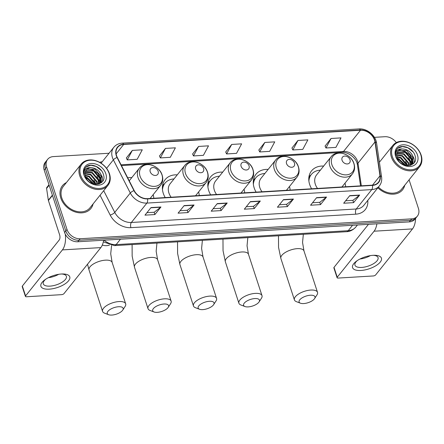 <?xml version="1.0" encoding="UTF-8"?>
<svg xmlns="http://www.w3.org/2000/svg" width="444" height="444" viewBox="0 0 444 444"><rect width="100%" height="100%" fill="white"/><g stroke="black" fill="none" stroke-linecap="round" stroke-linejoin="round"><path stroke-width="0.67" d="M323.654 166.073A20.13 15.485 38.7 0 0 311.51 170.907A20.13 15.485 38.7 0 0 309.673 184.538A20.13 15.485 38.7 0 0 311.61 188.794M345.637 186.758A20.13 15.485 38.7 0 0 344.999 183.161M268.148 169.397A20.13 15.485 38.7 0 0 256.005 174.237A20.13 15.485 38.7 0 0 254.162 187.868A20.13 15.485 38.7 0 0 256.105 192.124M290.132 190.082A20.13 15.485 38.7 0 0 289.488 186.491M222.705 172.128A20.13 15.485 38.7 0 0 210.561 176.962A20.13 15.485 38.7 0 0 208.719 190.593A20.13 15.485 38.7 0 0 210.661 194.849M244.688 192.807A20.13 15.485 38.7 0 0 244.05 189.216M177.261 174.853A20.13 15.485 38.7 0 0 165.118 179.687A20.13 15.485 38.7 0 0 163.275 193.318A20.13 15.485 38.7 0 0 165.218 197.574M199.245 195.532A20.13 15.485 38.7 0 0 198.607 191.941M153.807 198.257A20.13 15.485 38.7 0 0 153.169 194.666M131.824 177.578A20.13 15.485 38.7 0 0 127.7 177.816M109.046 153.252L53.33 156.593A11.394 8.763 38.7 0 0 47.658 159.329L45.233 162.36A11.394 8.763 38.7 0 0 44.189 170.08L64.591 232.506A11.394 8.763 38.7 0 0 77.75 241.769L409.29 221.883A11.394 8.763 38.7 0 0 414.957 219.147L416.172 217.632A11.394 8.763 38.7 0 1 410.5 220.368A11.394 8.763 38.7 0 0 416.172 217.632L417.388 216.117A11.394 8.763 38.7 0 0 418.426 208.403L409.085 179.826M47.658 159.329A11.394 8.763 38.7 0 0 46.614 167.049L67.016 229.476L65.806 230.991A11.394 8.763 38.7 0 0 78.965 240.254L410.5 220.368L78.965 240.254A11.394 8.763 38.7 0 1 65.806 230.991L45.399 168.565L65.806 230.991L64.591 232.506M46.442 160.845A11.394 8.763 38.7 0 0 45.399 168.565A11.394 8.763 38.7 0 1 46.442 160.845M60.789 198.024A18.226 14.025 38.7 0 0 74.697 211.788A18.226 14.025 38.7 0 0 90.92 208.464A18.226 14.025 38.7 0 0 93.079 203.94A18.226 14.025 38.7 0 1 90.92 208.464A18.226 14.025 38.7 0 1 74.697 211.788A18.226 14.025 38.7 0 1 60.789 198.024A18.226 14.025 38.7 0 1 62.46 185.675A18.226 14.025 38.7 0 0 60.789 198.024M377.861 187.801A18.226 14.025 38.7 0 0 402.58 189.771A18.226 14.025 38.7 0 0 404.745 185.248A18.226 14.025 38.7 0 1 402.58 189.771A18.226 14.025 38.7 0 1 377.861 187.801M116.533 155.6A12.155 9.352 -141.3 0 1 117.649 147.369A12.155 9.352 -141.3 0 1 123.698 144.45L360.511 130.247A12.155 9.352 -141.3 0 1 374.98 141.963L379.981 175.835A12.155 9.352 -141.3 0 1 378.432 182.234A12.155 9.352 -141.3 0 1 372.383 185.154L147.48 198.64A12.155 9.352 -141.3 0 1 134.205 190.576L117.294 157.42A12.155 9.352 -141.3 0 1 116.533 155.6M116.273 155.616A12.454 9.585 38.7 0 0 117.05 157.481L133.96 190.637A12.454 9.585 38.7 0 0 147.569 198.901L372.466 185.414A12.454 9.585 38.7 0 0 380.253 175.868L375.258 141.991A12.454 9.585 38.7 0 0 360.423 129.987L123.61 144.189A12.454 9.585 38.7 0 0 116.273 155.616M331.052 138.489L325.957 147.985L335.897 147.391L340.992 137.89L331.052 138.489L325.08 146.059M297.935 140.476L292.84 149.972L302.775 149.378L307.87 139.877L297.935 140.476L291.963 148.041M264.813 142.463L259.718 151.959L269.652 151.365L274.747 141.864L264.813 142.463L258.841 150.028M132.329 150.405L127.234 159.907L137.174 159.307L142.269 149.811L132.329 150.405L126.357 157.975M165.451 148.418L160.356 157.92L170.291 157.32L175.386 147.824L165.451 148.418L159.479 155.988M198.573 146.431L193.479 155.933L203.413 155.333L208.508 145.837L198.573 146.431L192.602 154.001M231.69 144.444L226.595 153.946L236.535 153.347L241.63 143.85L231.69 144.444L225.719 152.014M66.4 182.578A18.226 14.025 38.7 0 0 62.46 185.675A18.226 14.025 38.7 0 1 66.4 182.578M396.292 142.602A11.394 8.763 38.7 0 0 384.865 136.713L374.409 137.34M67.016 229.476A11.394 8.763 38.7 0 0 80.175 238.739L411.716 218.859A11.394 8.763 38.7 0 0 417.388 216.117M326.556 197.053L320.49 204.629L310.556 205.222L316.622 197.647L326.556 197.053A3.036 1.476 -93.4 0 1 326.334 197.275L316.444 197.869M359.679 195.066L353.613 202.642L343.678 203.235L349.739 195.66L359.679 195.066A3.036 1.476 -93.4 0 1 359.451 195.288L349.567 195.882M227.195 203.008L221.129 210.584L211.194 211.183L217.26 203.607L227.195 203.008A3.036 1.476 -93.4 0 1 226.973 203.235L217.083 203.829M194.072 204.995L188.012 212.571L178.072 213.164L184.138 205.594L194.072 204.995A3.036 1.476 -93.4 0 1 193.85 205.222L183.96 205.811M160.956 206.982L154.889 214.557L144.955 215.151L151.016 207.581L160.956 206.982A3.036 1.476 -93.4 0 1 160.728 207.204L150.843 207.798M293.434 199.04L287.373 206.61L277.433 207.209L283.5 199.633L293.434 199.04A3.036 1.476 -93.4 0 1 293.212 199.262L283.322 199.856M260.317 201.027L254.251 208.597L244.317 209.196L250.377 201.62L260.317 201.027A3.036 1.476 -93.4 0 1 260.09 201.249L250.205 201.842M254.251 208.597L253.496 206.299M246.287 206.732L253.541 206.294L260.09 201.249M287.373 206.61L286.619 204.312M279.409 204.745L286.663 204.307L293.212 199.262M154.889 214.557L154.135 212.254M146.925 212.687L154.179 212.254L160.728 207.204M188.012 212.571L187.257 210.267M180.048 210.7L187.301 210.267L193.85 205.222M221.129 210.584L220.379 208.286M213.17 208.719L220.418 208.28L226.973 203.235M353.613 202.642L352.858 200.338M345.648 200.771L352.902 200.338L359.451 195.288M320.49 204.629L319.741 202.325M312.532 202.758L319.78 202.32L326.334 197.275M226.595 153.946L225.691 151.948M193.479 155.933L192.568 153.935M160.356 157.92L159.446 155.916M127.234 159.907L126.329 157.903M259.718 151.959L258.808 149.961M292.84 149.972L291.93 147.974M325.957 147.985L325.052 145.987M49.267 289.155A15.19 6.288 -18.1 0 1 44.9 279.781A15.19 6.288 -18.1 0 1 61.4 274.009A15.19 6.288 -18.1 0 1 62.687 273.965A15.19 6.288 -18.1 0 1 68.259 281.169A15.19 6.288 -18.1 0 1 49.267 289.155M45.776 279.176A12.155 5.028 161.9 0 0 43.284 283.838A12.155 5.028 161.9 0 0 49.983 286.125A12.155 5.028 161.9 0 0 61.777 282.434A12.155 5.028 161.9 0 0 66.389 276.29A12.155 5.028 161.9 0 0 61.627 273.998M65.29 234.188A15.19 7.387 86.6 0 1 62.415 249.9L25.569 295.915A1.898 0.788 161.9 0 0 25.425 296.403A1.898 0.788 161.9 0 0 26.468 296.764L61.577 294.655A1.898 0.788 161.9 0 0 63.992 293.612L100.832 247.597L62.415 249.9M103.646 240.215A15.19 7.387 86.6 0 1 100.832 247.597M58.68 274.314A12.155 5.028 -18.1 0 1 48.34 277.694M25.425 296.403L22.2 286.546A1.898 0.788 -18.1 0 1 22.35 286.058L59.191 240.043A3.796 1.848 -93.4 0 0 59.635 234.865L48.402 200.505A1.898 1.46 -141.3 0 1 48.335 200.216L46.598 188.45A1.898 1.46 -141.3 0 1 46.842 187.451L48.99 184.765M109.124 173.493A16.328 12.565 38.7 0 0 90.265 160.217A16.328 12.565 38.7 0 0 80.642 175.202A16.328 12.565 38.7 0 0 99.5 188.478A16.328 12.565 38.7 0 0 109.124 173.493M109.485 173.832A17.088 13.148 38.7 0 0 96.442 160.928A17.088 13.148 38.7 0 0 81.241 164.047A17.088 13.148 38.7 0 0 79.676 175.619A17.088 13.148 38.7 0 0 92.713 188.522A17.088 13.148 38.7 0 0 107.92 185.409A17.088 13.148 38.7 0 0 109.485 173.832M81.241 164.047L63.348 186.391A17.088 13.148 38.7 0 0 61.783 197.963A17.088 13.148 38.7 0 0 74.825 210.867A17.088 13.148 38.7 0 0 90.027 207.753L107.92 185.409M85.093 175.23L89.288 176.24L95.499 183.422L95.704 184.293M85.193 175.719L88.905 176.718L95.216 184.243M84.965 173.521L90.804 174.348L97.014 181.529L97.364 184.26M84.959 173.915L90.421 174.819L96.637 182.001L96.986 184.293M85.176 172.089L92.319 172.455L98.529 179.637L98.624 184.027M85.098 172.427L91.941 172.927L98.152 180.109L98.34 184.094M85.642 170.868L93.834 170.563L100.044 177.744L99.634 183.411M85.503 171.156L93.456 171.034L99.667 178.216L99.389 183.605M90.976 167.654A9.496 7.304 38.7 0 0 86.253 169.935A9.496 7.304 38.7 0 0 85.381 176.368C88.539 187.601 107.348 186.025 103.469 174.708C101.643 166.7 89.805 162.199 85.603 167.46C84.088 169.308 83.589 171.573 84.094 174.242C83.805 169.575 86.097 167.377 90.976 167.654C96.037 167.999 99.567 170.729 101.565 175.846L100.483 182.545L98.907 183.944M86.142 170.074L86.946 169.319L94.972 169.142L101.182 176.323L100.288 182.773M100.483 182.545L99.378 183.783M85.781 177.411L87.768 178.133L93.451 183.894M86.119 178.094L87.39 178.61L92.713 183.655M83.955 175.003A12.532 9.64 38.7 0 0 98.424 185.192A12.532 9.64 38.7 0 0 105.811 173.693A12.532 9.64 38.7 0 0 91.336 163.503A12.532 9.64 38.7 0 0 83.955 175.003M85.381 167.738L86.397 166.772L90.87 165.285L96.215 166.483L101.471 170.674M99.978 172.594L102.314 177.045L102.692 181.119M98.463 174.486L100.799 178.938L101.199 180.969M101.226 181.363L101.204 182.756M96.947 176.385L99.278 180.83L99.684 182.861M93.912 180.17L96.154 184.31M84.282 169.836L85.365 169.331M87.673 168.853L93.373 170.03L98.13 173.626L100.988 178.699L101.349 180.414M101.404 180.963L101.387 182.606M85.581 176.934L87.307 177.606L94.011 184.038M111.866 315.068A8.353 3.458 161.9 0 0 122.76 310.084A8.353 3.458 161.9 0 0 118.537 306.732A8.353 3.458 161.9 0 0 109.058 310.223A8.353 3.458 161.9 0 0 108.619 314.707A8.353 3.458 161.9 0 0 111.866 315.068M108.619 314.707L104.551 313.153A12.155 5.028 -18.1 0 1 102.575 311.388A12.155 5.028 -18.1 0 1 107.187 305.25A12.155 5.028 -18.1 0 1 118.981 301.554A12.155 5.028 -18.1 0 1 125.68 303.84A12.155 5.028 -18.1 0 1 125.125 306.427L122.76 310.084M158.164 171.273A4.557 3.508 38.7 0 0 152.903 167.571A4.557 3.508 38.7 0 0 150.216 171.75A4.557 3.508 38.7 0 0 155.478 175.452A4.557 3.508 38.7 0 0 158.164 171.273M157.309 312.343A8.353 3.458 161.9 0 0 168.204 307.359A8.353 3.458 161.9 0 0 163.98 304.007A8.353 3.458 161.9 0 0 154.495 307.498A8.353 3.458 161.9 0 0 154.057 311.982A8.353 3.458 161.9 0 0 157.309 312.343M154.057 311.982L149.994 310.428A12.155 5.028 -18.1 0 1 148.019 308.663A12.155 5.028 -18.1 0 1 152.625 302.525A12.155 5.028 -18.1 0 1 164.419 298.829A12.155 5.028 -18.1 0 1 171.118 301.115A12.155 5.028 -18.1 0 1 170.568 303.702L168.204 307.359M203.607 168.548A4.557 3.508 38.7 0 0 198.346 164.841A4.557 3.508 38.7 0 0 195.66 169.025A4.557 3.508 38.7 0 0 200.921 172.727A4.557 3.508 38.7 0 0 203.607 168.548M195.554 195.754L206.038 182.662A13.67 10.517 38.7 0 1 193.873 185.154A13.67 10.517 38.7 0 1 183.444 174.831A13.67 10.517 38.7 0 1 184.693 165.573L170.157 183.722A13.67 10.517 38.7 0 0 168.909 192.985A13.67 10.517 38.7 0 0 171.123 197.219M173.998 178.926A18.038 13.881 38.7 0 0 164.929 183.267A18.038 13.881 38.7 0 0 162.498 189.832M164.929 183.267L164.324 184.021A18.038 13.881 38.7 0 0 162.376 187.768M202.747 309.618A8.353 3.458 161.9 0 0 213.647 304.634A8.353 3.458 161.9 0 0 209.418 301.282A8.353 3.458 161.9 0 0 199.939 304.773A8.353 3.458 161.9 0 0 199.5 309.257A8.353 3.458 161.9 0 0 202.747 309.618M199.5 309.257L195.432 307.703A12.155 5.028 -18.1 0 1 193.462 305.938A12.155 5.028 -18.1 0 1 198.068 299.794A12.155 5.028 -18.1 0 1 209.862 296.104A12.155 5.028 -18.1 0 1 216.561 298.39A12.155 5.028 -18.1 0 1 216.006 300.976L213.647 304.634M249.051 165.823A4.557 3.508 38.7 0 0 243.784 162.116A4.557 3.508 38.7 0 0 241.098 166.3A4.557 3.508 38.7 0 0 246.365 170.002A4.557 3.508 38.7 0 0 249.051 165.823M240.992 193.029L251.482 179.937A13.67 10.517 38.7 0 1 239.316 182.429A13.67 10.517 38.7 0 1 228.882 172.106A13.67 10.517 38.7 0 1 230.136 162.843L215.601 180.997A13.67 10.517 38.7 0 0 214.352 190.26A13.67 10.517 38.7 0 0 216.561 194.494M219.441 176.201A18.038 13.881 38.7 0 0 210.373 180.542A18.038 13.881 38.7 0 0 207.936 187.107M210.373 180.542L209.768 181.296A18.038 13.881 38.7 0 0 207.82 185.043M248.19 306.893A8.353 3.458 161.9 0 0 259.085 301.909A8.353 3.458 161.9 0 0 254.862 298.557A8.353 3.458 161.9 0 0 245.382 302.048A8.353 3.458 161.9 0 0 244.944 306.532A8.353 3.458 161.9 0 0 248.19 306.893M244.944 306.532L240.876 304.978A12.155 5.028 -18.1 0 1 238.9 303.213A12.155 5.028 -18.1 0 1 243.512 297.069A12.155 5.028 -18.1 0 1 255.306 293.379A12.155 5.028 -18.1 0 1 262.004 295.665A12.155 5.028 -18.1 0 1 261.449 298.251L259.085 301.909M294.489 163.098A4.557 3.508 38.7 0 0 289.227 159.39A4.557 3.508 38.7 0 0 286.541 163.575A4.557 3.508 38.7 0 0 291.802 167.277A4.557 3.508 38.7 0 0 294.489 163.098M286.436 190.304L296.919 177.212A13.67 10.517 38.7 0 1 284.754 179.703A13.67 10.517 38.7 0 1 274.325 169.38A13.67 10.517 38.7 0 1 275.574 160.118L261.044 178.272A13.67 10.517 38.7 0 0 259.79 187.529A13.67 10.517 38.7 0 0 262.004 191.769M264.885 173.476A18.038 13.881 38.7 0 0 255.816 177.816A18.038 13.881 38.7 0 0 253.38 184.382M255.816 177.816L255.206 178.571A18.038 13.881 38.7 0 0 253.263 182.318M303.702 303.563A8.353 3.458 161.9 0 0 314.596 298.579A8.353 3.458 161.9 0 0 310.373 295.232A8.353 3.458 161.9 0 0 300.888 298.718A8.353 3.458 161.9 0 0 300.449 303.202A8.353 3.458 161.9 0 0 303.702 303.563M300.449 303.202L296.387 301.648A12.155 5.028 -18.1 0 1 294.411 299.883A12.155 5.028 -18.1 0 1 299.017 293.745A12.155 5.028 -18.1 0 1 310.811 290.049A12.155 5.028 -18.1 0 1 317.51 292.335A12.155 5.028 -18.1 0 1 316.961 294.921L314.596 298.579M350 159.768A4.557 3.508 38.7 0 0 344.738 156.066A4.557 3.508 38.7 0 0 342.052 160.245A4.557 3.508 38.7 0 0 347.313 163.947A4.557 3.508 38.7 0 0 350 159.768M341.947 186.974L352.431 173.882A13.67 10.517 38.7 0 1 340.265 176.373A13.67 10.517 38.7 0 1 329.837 166.05A13.67 10.517 38.7 0 1 331.085 156.793L316.555 174.942A13.67 10.517 38.7 0 0 315.301 184.204A13.67 10.517 38.7 0 0 317.516 188.439M320.39 170.146A18.038 13.881 38.7 0 0 311.322 174.486A18.038 13.881 38.7 0 0 308.891 181.058M311.322 174.486L310.717 175.241A18.038 13.881 38.7 0 0 308.774 178.988M360.933 270.468A15.19 6.288 -18.1 0 1 356.565 261.089A15.19 6.288 -18.1 0 1 373.06 255.317A15.19 6.288 -18.1 0 1 374.353 255.278A15.19 6.288 -18.1 0 1 379.925 262.476A15.19 6.288 -18.1 0 1 360.933 270.468M357.437 260.484A12.155 5.028 161.9 0 0 354.95 265.151A12.155 5.028 161.9 0 0 361.649 267.432A12.155 5.028 161.9 0 0 373.443 263.742A12.155 5.028 161.9 0 0 378.049 257.598A12.155 5.028 161.9 0 0 373.287 255.306M376.889 223.832A15.19 7.387 86.6 0 1 374.076 231.207L337.235 277.223A1.898 0.788 161.9 0 0 337.085 277.711A1.898 0.788 161.9 0 0 338.134 278.072L373.243 275.963A1.898 0.788 161.9 0 0 375.657 274.919L412.498 228.904L374.076 231.207M415.612 218.337A15.19 7.387 86.6 0 1 412.498 228.904M370.346 255.622A12.155 5.028 -18.1 0 1 360.001 259.002M337.085 277.711L333.866 267.854A1.898 0.788 -18.1 0 1 334.016 267.366L368.465 224.337M420.79 154.801A16.328 12.565 38.7 0 0 401.931 141.525A16.328 12.565 38.7 0 0 392.302 156.51A16.328 12.565 38.7 0 0 411.166 169.786A16.328 12.565 38.7 0 0 420.79 154.801M421.145 155.139A17.088 13.148 38.7 0 0 408.108 142.235A17.088 13.148 38.7 0 0 392.901 145.355A17.088 13.148 38.7 0 0 391.342 156.926A17.088 13.148 38.7 0 0 404.379 169.83A17.088 13.148 38.7 0 0 419.586 166.716A17.088 13.148 38.7 0 0 421.145 155.139M396.753 156.538L400.949 157.548L407.165 164.73L407.37 165.601M396.858 157.026L400.571 158.025L406.876 165.557M396.625 154.828L402.464 155.655L408.68 162.837L409.024 165.568M396.62 155.222L402.086 156.133L408.297 163.309L408.652 165.601M396.842 153.396L403.985 153.763L410.195 160.944L410.284 165.334M396.758 153.735L403.602 154.234L409.818 161.416L410.006 165.401M397.308 152.181L405.5 151.87L411.71 159.052L411.299 164.724M397.169 152.464L405.117 152.342L411.333 159.524L411.055 164.918M402.641 148.968A9.496 7.304 38.7 0 0 397.913 151.249A9.496 7.304 38.7 0 0 397.047 157.676C400.205 168.909 419.014 167.333 415.134 156.022C413.309 148.013 401.47 143.506 397.269 148.773C395.754 150.616 395.249 152.88 395.759 155.555C395.471 150.882 397.763 148.69 402.641 148.968C407.703 149.306 411.233 152.037 413.225 157.159L412.149 163.853L410.572 165.251M397.807 151.382L398.607 150.633L406.637 150.449L412.848 157.631L411.954 164.086M412.149 163.853L411.039 165.09M397.441 158.719L399.434 159.446L405.117 165.201M397.785 159.402L399.056 159.918L404.379 164.963M395.615 156.31A12.532 9.64 38.7 0 0 410.09 166.5A12.532 9.64 38.7 0 0 417.477 155A12.532 9.64 38.7 0 0 403.002 144.811A12.532 9.64 38.7 0 0 395.615 156.31M378.416 187.113A17.088 13.148 38.7 0 0 401.692 189.061L419.586 166.716M397.047 149.045L398.063 148.08L402.536 146.598L407.881 147.791L413.136 151.981M411.644 153.902L413.98 158.353L414.357 162.426M410.123 155.8L412.459 160.245L412.859 162.276M412.892 162.676L412.87 164.064M408.608 157.692L410.944 162.138L411.344 164.175M405.577 161.477L407.82 165.618M395.948 151.143L397.03 150.644M399.339 150.161L405.039 151.343L409.795 154.934L412.648 160.007L413.014 161.721M413.07 162.271L413.048 163.919M397.247 158.242L398.973 158.913L405.677 165.346M77.75 241.769L80.175 238.739M44.189 170.08L46.614 167.049M409.29 221.883L411.716 218.859M104.057 240.193A15.19 11.688 38.7 0 0 116.139 244.611L120.468 239.205M346.536 231.701A7.598 3.696 -93.4 0 0 348.229 230.691A15.19 11.688 38.7 0 0 355.794 227.045C351.931 231.368 347.802 231.679 346.536 231.701L114.447 245.621A7.598 3.696 -93.4 0 0 116.139 244.611L348.229 230.691L352.558 225.286M374.98 141.963L357.997 163.17A12.155 9.352 38.7 0 0 357.564 161.339A12.155 9.352 38.7 0 0 343.528 151.459L121.057 164.802M361.338 185.814L357.997 163.17A6.838 3.363 171.6 0 0 357.442 164.846L357.026 163.103C355.561 157.331 347.18 151.615 342.002 152.364A6.838 3.324 -93.4 0 0 343.528 151.459L360.511 130.247M123.698 144.45L116.123 153.913M372.466 185.414A3.796 1.848 86.6 0 1 371.783 189.599L146.886 203.086A15.19 11.688 -141.3 0 1 130.292 193.007L113.375 159.851A15.19 11.688 -141.3 0 1 112.432 157.581A15.19 11.688 -141.3 0 1 113.819 147.291L101.071 163.214M117.05 157.481A3.796 1.227 -27 0 0 113.375 159.851L106.577 168.343M133.96 190.637A3.796 1.227 -27 0 0 130.292 193.007L114.763 212.399A15.19 11.688 38.7 0 0 131.363 222.477L146.886 203.086A3.796 1.848 -93.4 0 0 147.569 198.901M379.348 185.947A15.19 11.688 -141.3 0 1 371.783 189.599L356.26 208.991A15.19 11.688 38.7 0 0 363.819 205.339L379.348 185.947C381.307 183.416 382.056 180.442 381.59 177.023L376.59 143.151C375.652 135.353 366.888 128.255 359.041 128.932L122.228 143.135A3.796 1.848 86.6 0 1 123.61 144.189M380.253 175.868A3.796 1.87 -8.4 0 1 381.59 177.023M375.258 141.991A3.796 1.87 -8.4 0 1 376.59 143.151M360.423 129.987A3.796 1.848 -93.4 0 0 359.041 128.932M367.782 200.388A18.987 14.608 -141.3 0 1 355.816 214.169L130.919 227.655A18.987 14.608 -141.3 0 1 110.173 215.057L100.055 195.227M99.573 162.315A18.987 14.608 -141.3 0 1 102.259 161.733M103.691 190.687L114.763 212.399A3.796 1.227 153 0 1 110.173 215.057M130.919 227.655A3.796 1.848 -93.4 0 1 131.363 222.477L356.26 208.991A3.796 1.848 -93.4 0 0 355.816 214.169M379.981 175.835L372.527 185.142M52.47 195.421L48.402 200.505M22.35 286.058L25.569 295.915M48.335 200.216L52.386 195.16M49.151 185.265L46.598 188.45M111.583 245.51L110.711 253.768L112.149 262.437A12.155 5.028 161.9 0 0 105.444 260.156A12.155 5.028 161.9 0 0 93.651 263.847A12.155 5.028 161.9 0 0 89.044 269.991L102.575 311.388M109.468 245.071A12.155 9.352 -141.3 0 1 106.688 245.654A12.155 9.352 -141.3 0 1 102.303 245.077M161.949 174.847A12.56 9.663 38.7 0 0 147.447 164.635A12.56 9.663 38.7 0 0 140.043 176.157A12.56 9.663 38.7 0 0 154.545 186.369A12.56 9.663 38.7 0 0 161.949 174.847M139.25 168.298A13.67 10.517 38.7 0 0 138.001 177.556A13.67 10.517 38.7 0 0 148.435 187.879A13.67 10.517 38.7 0 0 160.595 185.387C162.82 182.445 163.337 179.032 162.143 175.147C159.429 165.373 144.683 160.706 139.25 168.298L129.226 180.819M156.943 243.073L156.16 251.249L157.587 259.712A12.155 5.028 161.9 0 0 150.888 257.431A12.155 5.028 161.9 0 0 139.094 261.122A12.155 5.028 161.9 0 0 134.488 267.266L148.019 308.663M207.392 172.117A12.56 9.663 38.7 0 0 192.885 161.91A12.56 9.663 38.7 0 0 185.487 173.432A12.56 9.663 38.7 0 0 199.989 183.644A12.56 9.663 38.7 0 0 207.392 172.117M164.435 183.883A18.21 14.008 38.7 0 0 162.482 186.141M202.386 240.348L201.604 248.523L203.03 256.987A12.155 5.028 161.9 0 0 196.331 254.701A12.155 5.028 161.9 0 0 184.538 258.397A12.155 5.028 161.9 0 0 179.925 264.541L193.462 305.938M252.83 169.392A12.56 9.663 38.7 0 0 238.328 159.185A12.56 9.663 38.7 0 0 230.924 170.707A12.56 9.663 38.7 0 0 245.432 180.919A12.56 9.663 38.7 0 0 252.83 169.392M209.879 181.158A18.21 14.008 38.7 0 0 207.925 183.416M247.83 237.623L247.042 245.798L248.468 254.262A12.155 5.028 161.9 0 0 241.769 251.976A12.155 5.028 161.9 0 0 229.975 255.672A12.155 5.028 161.9 0 0 225.369 261.816L238.9 303.213M298.274 166.667A12.56 9.663 38.7 0 0 283.766 156.46A12.56 9.663 38.7 0 0 276.368 167.982A12.56 9.663 38.7 0 0 290.87 178.194A12.56 9.663 38.7 0 0 298.274 166.667M255.317 178.433A18.21 14.008 38.7 0 0 253.363 180.686M303.335 234.293L302.553 242.468L303.979 250.932A12.155 5.028 161.9 0 0 297.28 248.651A12.155 5.028 161.9 0 0 285.486 252.342A12.155 5.028 161.9 0 0 280.88 258.486L294.411 299.883M353.785 163.342A12.56 9.663 38.7 0 0 339.277 153.13A12.56 9.663 38.7 0 0 331.879 164.652A12.56 9.663 38.7 0 0 346.381 174.864A12.56 9.663 38.7 0 0 353.785 163.342M310.828 175.103A18.21 14.008 38.7 0 0 308.874 177.361M334.016 267.366L337.235 277.223M355.794 227.045L357.437 224.997M114.447 245.621L103.33 241.869M122.228 143.135C118.709 143.384 115.906 144.772 113.819 147.291M360.545 185.858L357.442 164.846M342.002 152.364L121.462 165.595M87.529 264.208L89.044 269.991M112.149 262.437L125.68 303.84M150.111 198.479L160.595 185.387M132.096 244.566L132.157 256.133L134.488 267.266M157.587 259.712L171.118 301.115M184.693 165.573C190.126 157.981 204.873 162.648 207.587 172.416C208.774 176.307 208.258 179.72 206.038 182.662M164.474 183.833L162.604 185.309M177.533 241.841L177.594 253.407L179.925 264.541M203.03 256.987L216.561 298.39M230.136 162.843C235.57 155.256 250.316 159.923 253.03 169.691C254.218 173.582 253.702 176.995 251.482 179.937M209.918 181.108L208.047 182.584M222.977 239.116L223.038 250.682L225.369 261.816M248.468 254.262L262.004 295.665M275.574 160.118C281.008 152.531 295.754 157.198 298.468 166.966C299.661 170.857 299.145 174.27 296.919 177.212M255.356 178.383L253.485 179.859M278.488 235.786L278.549 247.352L280.88 258.486M303.979 250.932L317.51 292.335M331.085 156.793C336.519 149.201 351.265 153.868 353.979 163.642C355.167 167.527 354.651 170.94 352.431 173.882M310.867 175.058L308.996 176.534M379.404 162.215L392.901 145.355"/></g></svg>
